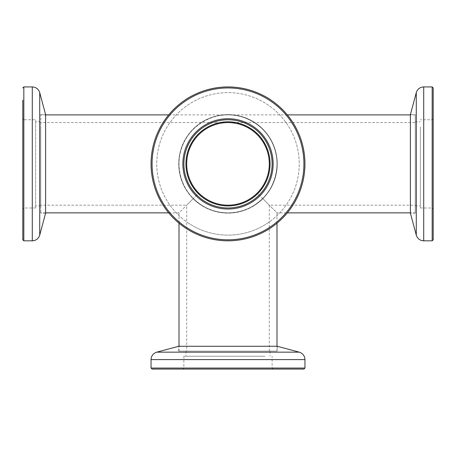 <?xml version="1.0" encoding="UTF-8"?>
<svg xmlns="http://www.w3.org/2000/svg" width="456" height="456" viewBox="0 0 456 456"><rect width="100%" height="100%" fill="white"/><g stroke="black" fill="none" stroke-linecap="round" stroke-linejoin="round"><path stroke-width="0.34" stroke-dasharray="2.28 1.71" d="M186.703 351.12L269.296 351.12L186.703 351.12L186.703 205.171L198.799 193.076C206.938 200.959 216.674 204.989 228 205.171C239.326 204.989 249.061 200.959 257.201 193.076L269.296 205.171L257.201 193.076C266.355 184.794 273.72 165.722 266.156 148.069C259.025 130.239 240.329 121.963 228 122.578C215.671 121.963 196.975 130.239 189.844 148.069C182.28 165.722 189.645 184.794 198.799 193.076C189.645 184.794 182.28 165.722 189.844 148.069C196.975 130.239 215.671 121.963 228 122.578L40.755 122.578L40.755 205.171L40.755 122.578M269.296 351.12L269.296 205.171L415.245 205.171L415.245 122.578L228 122.578A41.296 41.296 0 0 0 186.703 163.875A41.296 41.296 0 0 0 228 205.171C216.674 204.989 206.938 200.959 198.799 193.076L186.703 205.171L40.755 205.171M228 122.578C240.329 121.963 259.025 130.239 266.156 148.069C273.72 165.722 266.355 184.794 257.201 193.076C249.061 200.959 239.326 204.989 228 205.171A41.296 41.296 0 0 0 269.296 163.875A41.296 41.296 0 0 0 228 122.578M179.008 351.12L276.991 351.12L179.008 351.12L179.008 346.264M276.991 351.12L276.991 346.264M276.991 223.212L276.991 212.866L262.645 198.52C252.989 207.868 241.441 212.65 228 212.866C214.559 212.65 203.011 207.868 193.355 198.52L179.008 212.866L168.663 212.866A76.95 76.95 0 0 1 168.663 114.883A76.95 76.95 0 0 0 168.663 212.866M179.008 223.212A76.95 76.95 0 0 0 292.592 122.054A76.95 76.95 0 0 0 186.179 99.283A76.95 76.95 0 0 1 292.592 122.054A76.95 76.95 0 0 1 179.008 223.212L179.008 212.866L193.355 198.52C203.011 207.868 214.559 212.65 228 212.866A48.991 48.991 0 0 0 276.991 163.875A48.991 48.991 0 0 0 228 114.883C213.374 114.154 191.195 123.975 182.736 145.128C173.759 166.064 182.497 188.693 193.355 198.52C182.497 188.693 173.759 166.064 182.736 145.128C191.195 123.975 213.374 114.154 228 114.883L168.663 114.883M287.337 114.883L228 114.883A48.991 48.991 0 0 0 179.008 163.875A48.991 48.991 0 0 0 228 212.866A48.991 48.991 0 0 0 276.991 163.875A48.991 48.991 0 0 0 228 114.883A48.991 48.991 0 0 0 179.008 163.875A48.991 48.991 0 0 0 228 212.866C241.441 212.65 252.989 207.868 262.645 198.52C273.503 188.693 282.241 166.064 273.264 145.128C264.805 123.975 242.626 114.154 228 114.883C242.626 114.154 264.805 123.975 273.264 145.128C282.241 166.064 273.503 188.693 262.645 198.52L276.991 212.866L287.337 212.866M45.611 114.883L40.755 114.883L40.755 212.866L40.755 114.883M45.611 212.866L40.755 212.866M415.245 212.866L415.245 114.883L415.245 212.866L410.389 212.866M415.245 114.883L410.389 114.883M415.245 122.578L415.245 205.171M254.767 122.533A49.248 49.248 0 0 1 269.342 190.642A49.248 49.248 0 0 1 201.233 205.217A49.248 49.248 0 0 0 269.342 190.642A49.248 49.248 0 0 0 254.767 122.533A49.248 49.248 0 0 0 186.658 137.108A49.248 49.248 0 0 0 201.233 205.217A49.248 49.248 0 0 1 186.658 137.108A49.248 49.248 0 0 1 254.767 122.533M269.821 99.283A76.95 76.95 0 0 0 163.408 122.054A76.95 76.95 0 0 0 186.179 228.467A76.95 76.95 0 0 0 292.592 205.696A76.95 76.95 0 0 0 269.821 99.283A76.95 76.95 0 0 1 292.592 205.696A76.95 76.95 0 0 1 186.179 228.467M251.974 126.842A44.118 44.118 0 0 1 265.033 187.849A44.118 44.118 0 0 1 204.026 200.908A44.118 44.118 0 0 1 190.967 139.901A44.118 44.118 0 0 1 251.974 126.842M250.863 128.564A42.066 42.066 0 0 1 263.311 186.738A42.066 42.066 0 0 1 205.137 199.186A42.066 42.066 0 0 1 192.688 141.012A42.066 42.066 0 0 1 250.863 128.564M433.2 239.799L433.2 87.951M433.2 125.981L433.2 209.019L433.2 125.981M432.174 200.908L432.174 119.757L432.174 200.908M415.245 122.533L415.245 213.123L415.245 122.533M415.245 213.123L410.389 213.123L410.389 114.627L415.245 114.627M420.375 126.842L420.375 207.993L420.375 126.842M420.375 128.564L420.375 205.941L420.375 128.564M415.245 128.564L415.245 205.941L415.245 128.564M203.467 125.981A45.144 45.144 0 0 0 190.106 188.408A45.144 45.144 0 0 0 252.533 201.769A45.144 45.144 0 0 0 265.894 139.342A45.144 45.144 0 0 0 203.467 125.981M251.974 200.908A44.118 44.118 0 0 1 190.967 187.849A44.118 44.118 0 0 1 204.026 126.842A44.118 44.118 0 0 0 190.967 187.849A44.118 44.118 0 0 0 251.974 200.908A44.118 44.118 0 0 0 265.033 139.901A44.118 44.118 0 0 0 204.026 126.842A44.118 44.118 0 0 1 265.033 139.901A44.118 44.118 0 0 1 251.974 200.908M201.233 122.533A49.248 49.248 0 0 0 186.658 190.642A49.248 49.248 0 0 0 254.767 205.217A49.248 49.248 0 0 1 186.658 190.642A49.248 49.248 0 0 1 201.233 122.533A49.248 49.248 0 0 1 269.342 137.108A49.248 49.248 0 0 1 254.767 205.217A49.248 49.248 0 0 0 269.342 137.108A49.248 49.248 0 0 0 201.233 122.533M205.137 128.564A42.066 42.066 0 0 0 192.688 186.738A42.066 42.066 0 0 0 250.863 199.186A42.066 42.066 0 0 0 263.311 141.012A42.066 42.066 0 0 0 205.137 128.564A42.066 42.066 0 0 0 192.688 186.738A42.066 42.066 0 0 0 250.863 199.186A42.066 42.066 0 0 0 263.311 141.012A42.066 42.066 0 0 0 205.137 128.564M22.8 118.731L22.8 209.019L22.8 118.731L23.826 119.757L23.826 207.993L23.826 119.757L35.625 119.757L35.625 207.993L35.625 119.757M40.755 122.533L40.755 213.123L40.755 122.533M40.755 114.627L45.611 114.627L45.611 213.123L40.755 213.123M35.625 128.564L35.625 205.941L35.625 128.564M40.755 128.564L40.755 205.941L40.755 128.564M152.076 369.075L303.924 369.075M265.894 369.075L182.856 369.075L265.894 369.075M190.967 368.049L272.118 368.049L190.967 368.049M269.342 351.12L178.752 351.12L269.342 351.12M178.752 351.12L178.752 346.264L277.248 346.264L277.248 351.12M265.033 356.25L183.882 356.25L265.033 356.25M263.311 356.25L185.934 356.25L263.311 356.25M263.311 351.12L185.934 351.12L263.311 351.12M189.28 223.679A71.244 71.244 0 0 1 168.196 125.155A71.244 71.244 0 0 1 266.72 104.071A71.244 71.244 0 0 1 287.804 202.595A71.244 71.244 0 0 1 189.28 223.679M432.174 86.925L432.174 240.825M416.282 92.631L416.282 235.119M423.715 240.825L423.715 86.925M186.738 100.143A75.924 75.924 0 0 1 291.732 122.613A75.924 75.924 0 0 1 269.262 227.607A75.924 75.924 0 0 1 164.268 205.137A75.924 75.924 0 0 1 186.738 100.143M266.72 223.679A71.244 71.244 0 0 0 287.804 125.155A71.244 71.244 0 0 0 189.28 104.071A71.244 71.244 0 0 0 168.196 202.595A71.244 71.244 0 0 0 266.72 223.679M23.826 240.825L23.826 86.925M39.718 235.119L39.718 92.631M32.285 86.925L32.285 240.825M304.95 368.049L151.05 368.049M299.244 352.157L156.756 352.157M151.05 359.59L304.95 359.59M420.375 207.993L432.174 207.993L433.2 209.019M415.245 205.941L420.375 205.941M415.245 121.809L420.375 121.809M433.2 118.731L432.174 119.757L420.375 119.757M35.625 207.993L23.826 207.993L22.8 209.019M40.755 205.941L35.625 205.941M40.755 121.809L35.625 121.809M183.882 356.25L183.882 368.049L182.856 369.075M185.934 351.12L185.934 356.25M270.066 351.12L270.066 356.25M273.144 369.075L272.118 368.049L272.118 356.25"/><path stroke-width="0.68" d="M228 122.578A41.296 41.296 0 0 0 186.703 163.875A41.296 41.296 0 0 0 228 205.171A41.296 41.296 0 0 0 269.296 163.875A41.296 41.296 0 0 0 228 122.578M276.991 346.264L276.991 223.212M179.008 346.264L179.008 223.212A76.95 76.95 0 0 1 168.663 212.866L45.611 212.866M168.663 114.883A76.95 76.95 0 0 1 186.179 99.283A76.95 76.95 0 0 0 168.663 114.883L45.611 114.883M410.389 114.883L287.337 114.883M410.389 212.866L287.337 212.866M186.179 228.467A76.95 76.95 0 0 1 163.408 122.054A76.95 76.95 0 0 1 269.821 99.283A76.95 76.95 0 0 1 292.592 205.696A76.95 76.95 0 0 1 186.179 228.467A76.95 76.95 0 0 0 292.592 205.696A76.95 76.95 0 0 0 269.821 99.283M252.533 125.981A45.144 45.144 0 0 1 265.894 188.408A45.144 45.144 0 0 1 203.467 201.769A45.144 45.144 0 0 1 190.106 139.342A45.144 45.144 0 0 1 252.533 125.981M204.026 200.908A44.118 44.118 0 0 0 265.033 187.849A44.118 44.118 0 0 0 251.974 126.842A44.118 44.118 0 0 0 190.967 139.901A44.118 44.118 0 0 0 204.026 200.908M250.863 128.564A42.066 42.066 0 0 1 263.311 186.738A42.066 42.066 0 0 1 205.137 199.186A42.066 42.066 0 0 1 192.688 141.012A42.066 42.066 0 0 1 250.863 128.564M433.2 87.951L433.2 239.799L432.174 240.825L432.174 86.925L433.2 87.951M416.282 92.631L410.389 114.627L410.389 213.123L416.282 235.119L416.282 92.631C417.474 89.057 419.953 87.153 423.715 86.925L423.715 240.825L432.174 240.825M168.663 212.866A76.95 76.95 0 0 0 179.008 223.212M22.8 100.143L22.8 239.799L22.8 100.143M39.718 235.119L45.611 213.123L45.611 114.627L39.718 92.631L39.718 235.119C38.526 238.693 36.047 240.597 32.285 240.825L32.285 86.925C36.047 87.153 38.526 89.057 39.718 92.631M303.924 369.075L152.076 369.075L151.05 368.049L304.95 368.049L303.924 369.075M299.244 352.157L277.248 346.264L178.752 346.264L156.756 352.157L299.244 352.157C302.824 353.349 304.722 355.828 304.95 359.59L151.05 359.59L151.05 368.049M269.262 100.143A75.924 75.924 0 0 0 164.268 122.613A75.924 75.924 0 0 0 186.738 227.607A75.924 75.924 0 0 0 291.732 205.137A75.924 75.924 0 0 0 269.262 100.143M22.8 87.951L23.826 86.925L23.826 240.825L32.285 240.825M432.174 86.925L423.715 86.925M416.282 235.119C417.474 238.693 419.953 240.597 423.715 240.825M23.826 86.925L32.285 86.925M23.826 240.825L22.8 239.799M304.95 368.049L304.95 359.59M156.756 352.157C153.176 353.349 151.278 355.828 151.05 359.59"/></g></svg>
